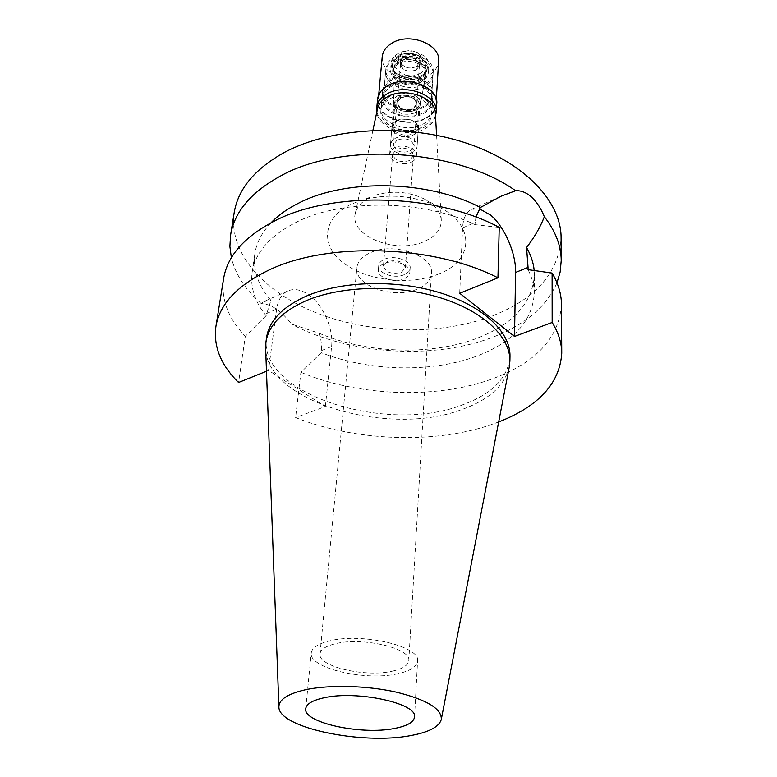 <?xml version="1.0" encoding="UTF-8"?>
<svg xmlns="http://www.w3.org/2000/svg" width="777" height="777" viewBox="0 0 777 777"><rect width="100%" height="100%" fill="white"/><g stroke="black" fill="none" stroke-linecap="round" stroke-linejoin="round"><path stroke-width="0.58" stroke-dasharray="3.88 2.91" d="M509.236 367.191C504.438 386.062 488.296 400.301 460.829 409.906C388.383 437.004 266.55 401.826 265.637 348.446M266.55 337.665C257.605 393.609 385.47 434.139 461.014 405.409C491.754 394.493 508.08 378.146 509.984 356.39M498.669 421.96L489.345 425.301C432.4 444.24 354.098 440.918 295.6 417.57L325.359 406.546L268.502 370.415L266.482 371.231M325.359 406.546L331.594 346.523C333.712 328.749 322.979 304.555 308.566 294.726C300.952 289.5 293.949 288.277 287.558 291.064C281.624 294.036 277.972 300.068 276.622 309.139L268.502 370.415M287.558 291.064L263.811 301.612L261.247 303.603C271.056 303.904 281.148 310.732 291.501 324.077L319.017 333.197L320.843 339.598L321.62 345.823L321.231 352.68L300.903 372.319L295.6 417.57M319.017 333.197C366.569 353.593 430.895 355.837 476.893 338.316C513.082 324.33 532.245 303.331 534.382 275.32L534.178 270.503M528.039 269.648C532.235 277.836 534.304 285.985 534.236 294.104C532.08 321.814 512.752 342.54 476.262 356.303C431.225 373.018 368.764 371.387 321.231 352.68M300.903 372.319C358.061 396.241 434.838 399.339 490.617 379.487C535.363 363.364 558.984 338.451 561.47 304.73M459.702 293.269L462.577 227.933C463.15 218.308 466.035 212.15 471.25 209.46L479.419 208.78M475.893 217.084L475.135 224.679L499.242 227.389M271.027 222.776C261.849 232.459 256.459 242.803 254.846 253.807C252.826 270.221 258.178 285.732 270.911 300.33L266.123 315.715C254.875 301.991 250.204 287.548 252.117 272.397C255.225 252.302 270.134 235.489 296.843 221.969C343.026 198.689 422.941 199.621 475.135 224.679M266.123 315.715L245.309 336.276L238.568 382.498M223.582 278.739C220.911 299.252 228.156 318.434 245.309 336.276M263.811 301.612L270.911 300.33M556.973 282.818C546.357 306.964 524.63 325.223 491.783 337.577C432.226 360.139 348.261 354.419 291.501 324.077M234.198 212.597C228.088 253.797 265.423 293.735 319.337 314.025C373.514 334.285 441.453 335.266 492.375 315.909C535.819 298.824 558.721 272.776 561.091 237.752M261.247 303.603C245.435 289.831 235.48 274.553 231.371 257.76M439.092 273.825C410.761 285.732 367.744 281.089 344.172 263.481C320.221 246.086 321.824 218.162 351.068 204.293L360.217 200.68C387.004 193.084 413.063 195.095 438.383 206.692C475.942 224.854 473.669 260.664 439.092 273.825M436.587 135.295L441.287 220.056C441.375 229.089 435.887 236.15 424.815 241.239C396.94 254.778 349.058 236.276 355.293 213.442C356.847 206.789 361.829 201.398 370.231 197.251L360.217 200.68M441.287 220.056C440.53 211.616 434.693 204.497 423.766 198.708C408.255 191.579 392.298 190.346 375.883 195.017M377.525 108.644C372.873 125.66 405.322 139.51 424.291 129.069C431.769 125.155 435.46 119.823 435.353 113.092M422.057 127.098C406.148 135.839 378.768 125.116 380.895 110.664C381.468 105.73 384.537 101.738 390.112 98.689C405.895 89.578 433.683 100.379 431.711 114.578C431.206 119.843 427.981 124.009 422.057 127.098M391.268 85.305C385.722 88.374 382.672 92.385 382.109 97.348C379.982 111.869 407.158 122.62 422.96 113.821C428.846 110.722 432.041 106.527 432.556 101.233C434.518 86.966 406.944 76.136 391.268 85.305M422.222 113.151C407.177 121.552 381.284 111.305 383.304 97.484C383.848 92.745 386.752 88.918 392.035 86.004C406.973 77.273 433.226 87.587 431.352 101.185C430.866 106.216 427.826 110.198 422.222 113.151M394.318 59.46C389.102 62.422 386.227 66.288 385.683 71.066C383.653 85.014 409.168 95.309 424.028 86.81C429.555 83.819 432.556 79.788 433.042 74.709C434.906 60.994 409.052 50.641 394.318 59.46M419.648 82.78C409.722 88.471 392.57 82.197 392.744 72.834C392.735 69.036 394.765 65.977 398.854 63.646C409.673 57.187 428.438 65.462 425.796 75.369C425.126 78.467 423.077 80.934 419.648 82.78M414.976 112.898C403.953 116.103 396.901 113.549 393.822 105.254L394.91 101.476L398.62 98.261C406.721 93.609 420.901 99.165 419.862 106.517L414.976 112.898M411.412 162.14C414.481 160.596 416.142 158.518 416.414 155.895C417.453 148.689 402.875 143.182 394.57 147.727L391.122 150.408L389.695 153.836C388.626 161.111 403.078 166.579 411.412 162.14M409.566 160.557C400.272 162.966 394.638 160.82 392.667 154.108L396.464 149.339C405.759 146.902 411.421 149.019 413.442 155.711L409.566 160.557M387.412 261.626L383.43 266.113C385.586 272.474 391.559 274.563 401.369 272.358L405.429 267.803C403.234 261.451 397.232 259.392 387.412 261.626M404.322 274.631C394.57 279.215 377.535 273.329 378.72 265.685C379.03 263.014 380.915 260.887 384.382 259.304C394.104 254.594 411.305 260.528 410.149 268.104C409.858 270.862 407.915 273.038 404.322 274.631M384.032 263.578C380.555 265.161 378.661 267.288 378.36 269.94C377.175 277.564 394.24 283.45 404.021 278.875C407.614 277.292 409.566 275.116 409.858 272.368C411.014 264.811 393.774 258.877 384.032 263.578M417.336 289.083C394.162 299.689 354.03 285.868 356.876 267.677C357.624 261.548 362.004 256.604 370.037 252.855C393.016 241.53 434.129 255.652 431.429 273.417C430.759 280.089 426.068 285.314 417.336 289.083M392.55 671.114C402.768 668.812 408.187 665.326 408.799 660.654C411.577 648.251 361.927 636.645 334.984 643.832C325.582 646.192 320.59 649.523 319.998 653.816C317.54 666.53 365.481 677.641 392.55 671.114M397.979 673.678C365.559 681.429 308.343 668.181 311.247 652.923C311.956 647.814 317.89 643.851 329.05 641.025C361.276 632.323 420.949 646.279 417.589 661.101C416.841 666.744 410.314 670.93 397.979 673.678M413.345 108.984C404.293 111.47 398.815 109.304 396.921 102.467L400.641 97.591C409.693 95.056 415.19 97.203 417.132 104.021L413.345 108.984M397.232 139.889L393.444 144.677C395.406 151.408 401.01 153.564 410.256 151.136L414.122 146.27C412.111 139.559 406.478 137.432 397.232 139.889M412.092 152.729C403.797 157.197 389.413 151.709 390.491 144.405L391.909 140.958L395.347 138.267C403.613 133.702 418.113 139.219 417.074 146.455C416.802 149.087 415.141 151.175 412.092 152.729M396.814 120.367L393.395 123.087L391.987 126.554C390.918 133.916 405.157 139.423 413.383 134.907C416.404 133.343 418.055 131.235 418.327 128.584C418.327 124.757 415.821 121.824 410.78 119.794L400.786 119.027L396.814 120.367M397.494 120.173L401.165 118.939L410.421 119.648C415.083 121.523 417.404 124.233 417.395 127.787L416.074 131.09L412.83 133.644C405.215 137.82 392.035 132.721 393.026 125.913L397.494 120.173M399.388 96.853L394.969 102.642C394.939 106.362 397.319 109.149 402.097 111.014L410.703 111.674L414.52 110.412L417.725 107.838L419.036 104.497C419.998 97.688 406.886 92.541 399.388 96.853M410.703 111.674L415.394 110.169L420.318 104.361C422.397 96.591 407.323 90.113 398.64 95.134C395.357 96.95 393.716 99.339 393.725 102.311L392.686 70.892C392.667 67.045 394.726 63.937 398.863 61.568C409.829 55.021 428.836 63.413 426.155 73.465C425.475 76.602 423.397 79.108 419.93 80.993C409.877 86.762 392.511 80.4 392.686 70.892M411.179 111.567L401.651 110.829C396.746 108.955 394.104 106.119 393.725 102.311M399.66 61.762C409.392 55.973 426.388 62.801 425.145 71.882C424.815 75.204 422.843 77.846 419.24 79.817C409.46 85.47 392.608 78.671 393.929 69.483C394.279 66.298 396.192 63.724 399.66 61.762M399.834 59.683C396.367 61.636 394.454 64.219 394.104 67.405C394.192 73.125 397.999 77.059 405.526 79.225L412.189 79.74L419.386 77.749C422.989 75.777 424.951 73.125 425.281 69.804C426.534 60.713 409.547 53.885 399.834 59.683M398.747 57.187C409.634 50.67 428.661 58.333 427.272 68.522C426.903 72.261 424.698 75.233 420.648 77.447L412.597 79.672L405.128 79.099C396.697 76.68 392.434 72.251 392.336 65.831C392.735 62.267 394.871 59.382 398.747 57.187M398.854 55.798C394.988 57.993 392.851 60.888 392.453 64.452C390.967 74.777 409.809 82.411 420.745 76.068C424.796 73.854 426.991 70.882 427.36 67.143C428.758 56.944 409.741 49.281 398.854 55.798M419.677 73.621C435.878 65.899 415.51 46.591 400.174 55.536C384.226 63.656 404.749 82.265 419.677 73.621M415.88 70.095C407.43 72.523 402.331 70.445 400.573 63.85L404.059 59.139C412.509 56.672 417.628 58.731 419.434 65.297L415.88 70.095M400.942 97.863L397.397 102.506C399.213 109.013 404.428 111.082 413.043 108.712L416.657 103.992C414.801 97.494 409.566 95.454 400.942 97.863M423.397 107.43C407.643 116.259 380.555 105.497 382.692 90.938C383.255 85.965 386.295 81.944 391.822 78.865C407.449 69.668 434.926 80.507 432.964 94.813C432.449 100.107 429.263 104.322 423.397 107.43M390.326 96.144C384.761 99.194 381.692 103.186 381.128 108.129C379.001 122.601 406.342 133.323 422.232 124.563C428.146 121.484 431.361 117.308 431.876 112.034C433.838 97.824 406.089 87.014 390.326 96.144M435.508 115.89C433.857 120.503 430.322 124.184 424.902 126.942C407.964 136.121 378.885 126.865 376.942 111.383M377.564 99.359C375.048 116.385 406.895 128.963 425.446 118.696C432.381 115.064 436.15 110.14 436.742 103.914M425.009 118.298C406.915 128.322 375.835 116.045 378.282 99.446C378.933 93.803 382.41 89.229 388.723 85.732C406.653 75.233 438.247 87.616 436.014 103.885C435.441 109.955 431.769 114.763 425.009 118.298M382.235 56.74C379.788 73.592 410.13 85.965 427.845 75.738C434.46 72.125 438.063 67.24 438.646 61.082M417.861 66.453L411.159 68.046L408.323 67.832C397.63 64.064 395.804 58.945 402.836 52.457C414.617 45.552 430.322 60.431 417.861 66.453M416.278 66.803L410.878 68.094L408.595 67.91C403.418 66.754 400.757 64.248 400.621 60.392L404.186 55.556C412.83 53.03 418.075 55.138 419.91 61.878L416.278 66.803M416.025 70.231L419.667 65.317C417.822 58.576 412.568 56.478 403.914 58.994L400.34 63.831C402.136 70.581 407.371 72.717 416.025 70.231M421.717 75.505C409.897 82.362 389.559 74.106 391.161 62.937C391.589 59.071 393.9 55.963 398.077 53.584C409.819 46.523 430.38 54.808 428.875 65.831C428.477 69.881 426.087 73.106 421.717 75.505M397.552 59.819C393.356 62.189 391.054 65.297 390.617 69.143C389.015 80.293 409.421 88.539 421.28 81.711C425.67 79.312 428.059 76.097 428.457 72.057C429.963 61.053 409.333 52.778 397.552 59.819M424.193 84.392C409.353 92.9 383.877 82.605 385.897 68.638C386.441 63.86 389.316 59.984 394.522 57.022C409.246 48.193 435.062 58.547 433.197 72.28C432.711 77.36 429.71 81.4 424.193 84.392M392.589 79.565C387.325 82.488 384.421 86.325 383.887 91.074C381.857 104.934 407.663 115.181 422.659 106.76C428.244 103.797 431.274 99.796 431.759 94.755C433.634 81.138 407.478 70.814 392.589 79.565M331.594 346.523L321.455 350.612M462.577 227.933L475.223 222.416M266.414 313.597L276.622 309.139M534.236 294.104L534.382 275.32M252.117 272.397L254.846 253.807M471.25 209.46L501.058 196.222M423.766 198.708L438.383 206.692M372.911 130.39L355.293 213.442M380.895 110.664L382.109 97.348M431.711 114.578L432.556 101.233M383.304 97.484L385.683 71.066M431.352 101.185L433.042 74.709M393.822 105.254L392.744 72.834M419.774 107.245L425.796 75.369M416.414 155.895L419.862 106.517M389.695 153.836L393.842 104.506M383.43 266.113L392.667 154.108M405.429 267.803L413.442 155.711M378.36 269.94L378.72 265.685M409.858 272.368L410.149 268.104M319.998 653.816L356.876 267.677M408.799 660.654L431.429 273.417M305.72 708.653L311.247 652.923M414.52 717.025L417.589 661.101M396.921 102.467L393.444 144.677M417.132 104.021L414.122 146.27M391.987 126.554L390.491 144.405M418.327 128.584L417.074 146.455M394.969 102.642L393.026 125.913M419.036 104.497L417.395 127.787M420.318 104.361L426.155 73.465M394.104 67.405L393.929 69.483M425.281 69.804L425.145 71.882M392.453 64.452L392.336 65.831M427.36 67.143L427.272 68.522M400.573 63.85L397.397 102.506M419.434 65.297L416.657 103.992M382.692 90.938L381.128 108.129M432.964 94.813L431.876 112.034M378.7 94.959L378.282 99.446M436.295 99.388L436.014 103.885M419.91 61.878L419.667 65.317M400.621 60.392L400.34 63.831M391.161 62.937L390.617 69.143M428.875 65.831L428.457 72.057M385.897 68.638L383.887 91.074M433.197 72.28L431.759 94.755"/><path stroke-width="1.17" d="M410.926 735.528C362.684 745.172 278.312 727.787 278.894 706.973C278.846 699.591 287.626 693.871 305.254 689.791C329.137 684.605 366.725 685.499 396.134 692.084C426.942 699.737 441.987 708.867 441.287 719.473C439.16 726.816 429.04 732.167 410.926 735.528M394.551 728.438C407.138 726.009 413.791 722.202 414.52 717.025C417.89 703.408 356.711 690.063 323.815 697.824C312.422 700.349 306.391 703.952 305.72 708.653C302.923 722.678 361.47 735.295 394.551 728.438M278.894 706.973L265.637 348.446L265.919 342.298C268.366 325.709 281.449 311.985 305.167 301.136C340.151 285.8 395.386 284.081 439.296 297.474C483.265 310.849 510.538 337.033 509.897 361.072L509.236 367.191L441.287 719.473M509.897 361.072L509.984 356.39C510.635 332.284 483.42 306.031 439.559 292.628C395.755 279.215 340.656 280.963 305.74 296.358C282.061 307.245 268.997 321.018 266.55 337.665L265.919 342.298M266.482 371.231L238.568 382.498C220.901 365.151 213.335 346.532 215.889 326.631C219.551 304.331 237.102 285.538 268.56 270.25C327.204 241.56 433.799 244.745 497.95 277.826L459.702 293.269L514.52 336.431L552.175 322.474C558.517 332.789 561.703 343.045 561.742 353.244C559.761 383.323 538.733 406.235 498.669 421.96M534.178 270.503C533.469 262.801 530.934 255.138 526.553 247.504L528.059 267.424L515.598 272.436L514.52 336.431M561.742 353.244L561.47 304.73C561.421 294.221 558.304 283.663 552.117 273.077L528.039 269.648L528.059 267.424M552.175 322.474L552.117 273.077M479.419 208.78L490.705 215.142C504.584 226.865 516.161 253.564 515.598 272.436M215.889 326.631L223.582 278.739C227.36 255.74 244.658 236.334 275.476 220.513C332.925 190.831 436.723 193.677 499.242 227.389L497.95 277.826M556.973 282.818L560.178 271.872L561.217 260.538C561.159 245.765 555.536 231.167 544.356 216.734C541.015 208.479 536.8 201.971 531.701 197.232C526.505 192.57 521.144 190.404 515.607 190.734L501.058 196.222L480.4 207.488L475.893 217.084M480.4 207.488C428.923 180.332 346.474 178.448 299.3 202.807C287.762 208.527 278.341 215.18 271.027 222.776M544.356 216.734C540.365 227.039 534.43 237.296 526.553 247.504M561.217 260.538L561.091 237.752C561.208 201.525 524.592 162.14 465.083 142.706C405.681 123.232 331.196 127.593 284.994 152.098C255.06 168.59 238.131 188.753 234.198 212.597L230.584 235.101C234.469 211.529 251.525 191.608 281.76 175.34C343.201 141.657 457.362 149.077 515.607 190.734M231.371 257.76L229.885 246.455L230.584 235.101M436.587 135.295L435.353 113.092C435.557 97.446 405.002 86.655 387.772 96.61C382.09 99.689 378.681 103.7 377.525 108.644L372.911 130.39M376.942 111.383L376.787 107.634C377.457 101.874 381.041 97.212 387.519 93.638C405.973 82.916 438.529 95.59 436.237 112.209L435.508 115.89M436.237 112.209L436.742 103.914C439.024 87.238 406.633 74.553 388.257 85.315C381.798 88.899 378.234 93.58 377.564 99.359L376.787 107.634M436.295 99.388L438.646 61.082C440.86 44.571 410.033 32.119 392.482 42.813C386.305 46.377 382.896 51.02 382.235 56.74L378.7 94.959"/></g></svg>
